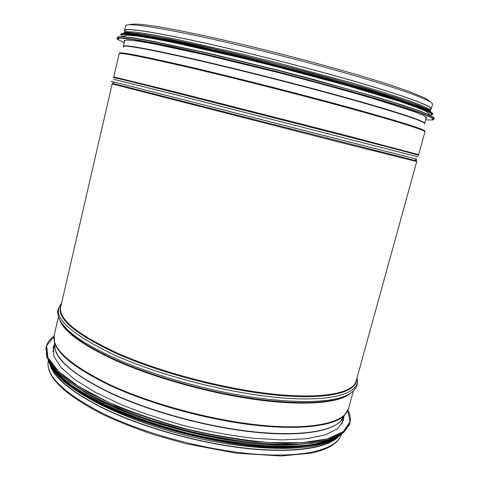 <?xml version="1.0" encoding="UTF-8"?>
<svg xmlns="http://www.w3.org/2000/svg" width="480" height="480" viewBox="0 0 480 480"><rect width="100%" height="100%" fill="white"/><g stroke="black" fill="none" stroke-linecap="round" stroke-linejoin="round"><path stroke-width="0.72" d="M50.904 366.264C55.974 379.176 73.734 393.258 104.19 408.51C141.9 426.852 196.542 442.428 243.072 447.864C289.65 453.282 324.036 448.602 336.54 437.91M49.68 364.086C53.436 377.472 71.484 392.31 103.836 408.6C142.56 427.452 199.104 443.34 246.45 448.464C293.856 453.57 327.714 448.05 338.634 436.572M125.028 30.528L124.962 30.798C124.878 27.738 147.456 30.942 192.696 40.422C239.754 50.496 306.564 67.398 355.644 81.66C404.856 95.958 431.376 105.948 430.77 108.75L430.23 110.568M429.45 109.548L429.144 109.602M124.83 31.368L124.464 30.66C124.368 27.588 147.006 30.804 192.378 40.308C239.586 50.412 306.642 67.374 355.896 81.684C405.282 96.036 431.88 106.062 431.274 108.864L430.56 109.506M124.554 41.376L124.068 40.698L127.146 39.972L136.986 40.98L153.768 43.86L206.328 55.086L275.388 71.88C311.694 81.198 346.158 90.612 373.632 98.682L413.874 111.564L423.75 115.578L426.858 117.882L426.072 118.398M123.282 38.238L123.63 38.01M123.576 36.804L123.762 36.006L126.9 35.118L136.86 35.982L153.816 38.742L177.468 43.41L240.648 57.78L276.666 66.732L346.398 85.41L399.426 101.346L416.346 107.226L426.264 111.42L429.318 114.024M155.874 37.608C210.336 47.1 348.684 82.482 400.542 100.152M124.734 33.198L130.11 32.88L141.768 34.206L159.744 37.272L212.544 48.438L279.48 64.686C314.346 73.668 347.418 82.794 374.19 90.78L397.32 98.01L414.45 103.914L425.238 108.318L429.768 111.162M125.166 29.934L124.572 32.502M343.854 416.562L343.284 420.864L337.53 428.736L325.362 434.85L306.792 438.72L282.288 439.932L252.858 438.222C231.252 435.618 208.89 431.562 185.772 426.06C162.876 419.832 141.426 412.722 121.422 404.718L95.196 392.244L74.814 379.59L60.996 367.464L53.922 356.442L53.334 346.956L54.6 343.986M296.94 444.522C240.186 449.658 130.788 422.298 82.86 390.87M238.632 444.114C203.064 439.26 168.408 430.578 134.664 418.086M416.736 161.532L339.852 142.332L112.176 83.898L60.906 306.144C57.396 318.246 76.164 333.87 117.198 353.022C160.104 372.09 223.884 388.908 273.246 394.074C322.728 399.27 352.608 393.132 356.034 381.366L416.736 161.532L414.888 160.446L416.664 159.168L112.758 81.708C110.622 81.156 110.592 81.144 112.668 81.666M343.98 416.088L340.428 421.356C329.808 431.994 296.568 436.746 249.936 431.376C203.364 425.994 147.636 410.424 109.314 392.274C76.17 376.02 58.086 361.47 55.056 348.618L54.654 344.526C53.748 358.038 71.952 374.058 109.272 392.586C150.222 412.02 210.996 428.31 259.152 432.642C307.404 436.986 338.124 429.774 343.584 417.012M53.94 338.508L54.354 341.526C57.39 354.282 75.78 368.844 109.524 385.212C148.548 403.494 205.35 419.334 252.726 424.95C300.162 430.554 333.81 425.982 344.406 415.458L347.274 411.678M58.452 316.788L54.45 334.122C50.61 347.694 69 364.518 109.608 384.588C152.088 404.514 215.544 421.314 264.906 425.604C314.388 429.918 344.574 422.226 348.39 409.044L348.582 408.354M59.814 320.07C63.96 331.716 82.494 345.162 115.422 360.414C154.764 378.09 211.842 393.888 259.278 400.056C306.774 406.218 340.272 402.696 350.628 393.21M60.498 321.288L66.978 329.958C76.092 339.3 92.244 349.236 115.422 359.766C149.502 375.024 196.848 389.082 239.952 396.498C283.074 403.884 319.062 404.334 337.956 399.024C343.08 397.578 347.04 395.784 349.848 393.648M58.626 317.298C59.724 320.652 62.196 324.3 66.048 328.254C75.222 337.638 91.512 347.634 114.912 358.248C149.322 373.62 197.166 387.816 240.708 395.328C284.256 402.798 320.562 403.284 339.57 397.968L337.956 399.024C342.96 397.632 346.824 395.922 349.542 393.906M61.5 303.564C50.514 315.756 68.538 333.084 115.56 355.554C162.324 376.494 233.592 394.41 284.604 398.1C335.802 401.844 360.972 392.364 356.97 377.97M61.122 305.22C55.374 317.388 73.962 333.558 116.88 353.718C161.28 373.5 227.976 390.738 277.98 395.328C328.134 399.948 356.136 392.478 356.514 379.632M48.282 360.81C45.48 375.594 63.618 393.096 102.702 413.328C144.75 434.004 207.816 450.774 257.154 454.296C306.606 457.836 337.128 448.782 341.4 434.358C339.012 441.954 330.876 447.744 317.01 451.722L310.692 453.198L281.16 456L236.226 453.18L185.592 443.658L154.362 434.85C135.66 428.568 118.482 421.77 102.84 414.456C63.618 394.218 45.438 376.32 48.294 360.756M342.33 397.626L348.06 394.668M61.47 322.722L64.842 327.654M339.456 398.046L340.842 397.59M123.378 46.458C123.12 44.286 145.254 48.168 189.762 58.098C235.998 68.562 301.698 85.224 350.13 98.772C398.694 112.362 425.094 121.32 424.728 123.27L426.414 117.174M123.48 47.1C120.756 44.214 142.812 47.994 189.648 58.44C237.06 69.174 304.866 86.412 353.598 100.116C403.044 114.216 426.684 122.124 424.506 123.834M119.55 53.55C116.868 51.102 139.098 55.29 186.246 66.102C234.3 77.256 303.276 94.8 352.818 108.468C403.068 122.49 427.068 130.134 424.818 131.394M113.796 76.89L119.112 53.862C118.716 52.116 141.018 56.418 186.018 66.774C232.848 77.676 299.628 94.626 348.9 108.132C398.304 121.674 425.19 130.278 424.938 131.814L424.92 131.892M113.79 76.914L179.7 93.048L341.958 134.382L418.644 154.632L424.938 131.814M114.792 77.922C107.304 75.762 128.832 81.03 179.376 93.738L351.402 137.592C401.79 150.612 423.858 156.456 417.606 155.112M113.832 79.338L178.086 95.322L417.996 156.87M112.176 83.898L113.718 83.676L414.888 160.446M124.524 30.384L125.526 26.052C125.49 22.716 148.2 25.716 193.644 35.052C240.924 44.994 308.034 61.956 357.288 76.434C406.668 90.942 433.212 101.25 432.534 104.31L432.492 104.466M415.254 160.182C417.336 160.686 417.366 160.668 415.338 160.122M113.484 83.196C112.212 82.896 112.224 82.92 113.52 83.268M124.212 42.846L117.492 39.324L120.132 38.076L133.218 39.51L157.056 43.848L190.782 51.054C217.596 57.174 246.534 64.152 277.602 71.988L322.854 83.88L363.636 95.226L396.516 105.042L419.376 112.626L431.466 117.618L433.182 119.97L425.67 119.856M433.962 119.364L430.614 117.102L420.3 112.938L402.762 107.004L378.276 99.492L347.76 90.714L275.376 71.418L203.016 53.82L172.524 47.046L148.074 42.084L130.566 39.084L120.294 38.004L117.066 38.586L120.258 37.812L130.506 38.85L148.014 41.838L172.488 46.788L203.01 53.568L275.442 71.172L347.886 90.498L378.426 99.282L402.924 106.812L420.462 112.758L430.74 116.952L433.962 119.364L434.232 118.374M117.12 38.352L117.324 37.464L120.528 36.648L130.782 37.644L148.308 40.596L203.328 52.266L275.778 69.858L348.228 89.202L378.768 98.016L403.26 105.582L420.792 111.564L431.058 115.8L434.244 118.344M433.644 118.758L433.314 118.842M117.708 36.966L122.322 36.54L133.71 37.878L151.98 41.076L207.132 52.908L278.082 70.206L314.472 79.722L378.258 97.638L402.294 105.048L419.736 110.97L430.29 115.236L434.106 117.81M122.28 36.714L121.32 34.572L128.766 34.536L145.146 36.864L170.322 41.652L203.214 48.774C228.408 54.57 255.054 61.038 283.152 68.166C311.076 75.444 337.038 82.5 361.038 89.346L391.674 98.55L414.132 105.984L427.668 111.324L432.36 114.45L428.922 115.44M432.63 114.462L429.366 112.086L419.226 107.826L401.976 101.838L377.892 94.308L347.868 85.578L276.666 66.504L205.44 49.272L175.392 42.696L151.278 37.932L133.986 35.118L123.816 34.2L120.588 34.926L123.774 34.008L133.926 34.878L151.218 37.68L175.362 42.438L205.434 49.014L276.732 66.258L313.542 75.876L378.042 94.098L402.144 101.64L419.394 107.646L429.492 111.93L432.63 114.462L432.762 113.976M120.648 34.674L120.732 34.296L123.924 33.36L134.076 34.212L151.38 36.99L175.53 41.73L205.608 48.294L276.918 65.526L313.734 75.15L378.228 93.396L402.33 100.956L419.574 106.98L429.666 111.294L432.774 113.946M121.134 33.756L125.796 33.228L137.112 34.428L155.178 37.476L209.484 48.942L279.186 65.868C315.564 75.24 349.986 84.732 377.568 92.97L401.208 100.368L418.398 106.332L428.832 110.682L432.642 113.364M123.726 33.21L128.262 32.628L139.392 33.762L157.188 36.72L210.744 47.97L279.498 64.638L347.688 82.98L399.81 98.748L416.73 104.658L426.96 108.978L430.644 111.654M123.99 33.03L125.886 31.626L135.132 32.1L151.992 34.626L176.196 39.246L242.07 54.078L279.792 63.456L352.17 83.016L382.026 91.872L405.336 99.396L421.23 105.24L429.504 109.236L430.5 111.366M347.928 410.334L349.968 421.824L343.338 431.628L327.378 438.864L302.178 442.71L268.788 442.5C243.06 440.238 215.85 435.798 187.152 429.192C158.712 421.488 132.576 412.56 108.744 402.396L79.08 386.784L58.572 371.448L47.88 357.48L46.68 345.666L54 336.48M347.934 410.31C350.346 414.966 350.958 419.34 349.764 423.42L343.77 431.652L331.086 438.066L311.694 442.14L286.068 443.436L255.252 441.672C232.608 438.954 209.166 434.712 184.926 428.94C160.914 422.412 138.426 414.948 117.474 406.548L90.024 393.468L68.73 380.208L54.318 367.518L46.962 355.998L46.362 346.086C47.478 342.372 50.022 339.162 54.006 336.456M349.686 423.702L343.494 432.696L330.834 439.134L311.496 443.244C295.422 444.708 276.66 444.582 255.204 442.866C232.614 440.178 209.22 435.972 185.022 430.23L149.868 419.97C127.476 412.116 107.562 403.734 90.138 394.83L68.772 381.564L54.27 368.844L46.8 357.282L46.068 347.316L46.794 357.354L54.276 368.958L68.784 381.702L90.144 394.98L117.618 408.06C138.57 416.442 161.034 423.882 184.998 430.38L220.848 438.162C244.386 441.972 266.058 444.156 285.876 444.714L311.424 443.358L330.78 439.23L343.464 432.756L349.482 424.44L349.764 423.42C350.964 419.316 350.358 414.93 347.958 410.256M349.56 423.396L348.894 425.586M338.208 436.068L326.412 440.514C316.542 442.788 304.698 444.18 290.868 444.678C261.768 444.876 224.454 440.046 186.732 430.812C149.106 421.176 113.82 407.82 88.146 393.87C76.14 386.886 66.3 380.046 58.638 373.356L50.298 363.834M45.834 349.5L46.296 347.244M337.08 436.698C330.402 440.184 321.516 442.878 310.416 444.774C298.11 446.148 283.968 446.514 268.008 445.884C242.544 444.138 215.292 439.782 186.246 432.816C157.338 425.274 131.202 416.256 107.838 405.768C93.402 398.772 81.06 391.758 70.8 384.72C61.866 377.784 55.266 371.19 51.006 364.938M339.546 435.396L329.034 440.772C319.764 443.64 308.208 445.542 294.366 446.472C264.99 447.468 225.87 442.806 186.168 433.104C156.036 425.226 128.988 415.782 105.024 404.784C90.324 397.47 77.922 390.168 67.818 382.872C59.166 375.714 53.034 368.964 49.434 362.616M341.64 434.1L332.028 440.124C323.16 443.406 311.766 445.674 297.846 446.916C282.588 447.486 265.5 446.838 246.582 444.972C226.92 442.38 206.724 438.648 186 433.764C155.082 425.73 125.952 415.374 101.958 404.028C87.012 396.36 74.616 388.746 64.764 381.18C56.502 373.794 50.982 366.888 48.198 360.474M335.616 438.378L324.102 442.95C314.424 445.32 302.754 446.796 289.104 447.378C260.358 447.75 223.356 443.052 185.946 433.902C157.59 426.504 131.874 417.672 108.792 407.4C94.494 400.542 82.188 393.642 71.874 386.706C62.826 379.86 56.034 373.326 51.492 367.104M294.87 447.192C238.056 451.77 131.7 425.184 83.448 394.23M330.228 440.934C307.212 452.076 248.142 450.996 185.616 435.318C123.084 419.7 70.164 392.706 55.062 371.94M341.76 424.152L343.986 416.082M52.86 351.666L54.606 344.088M353.394 390.924L348.39 409.044L343.926 416.172M54.216 335.082L54.66 344.592M66.978 329.958L66.048 328.254C61.95 323.976 59.358 319.962 58.272 316.2C57.678 312.084 56.502 310.302 61.086 304.032M356.976 377.994C358.374 386.13 355.962 387.9 353.316 391.002C350.286 393.852 345.708 396.18 339.57 397.968M342.834 418.404L343.116 417.366M54.666 346.062L54.762 345.636M343.266 416.484L343.488 415.914M339.42 398.064L341.664 397.326M123.42 46.266L124.842 40.116M417.894 155.034L418.644 154.62M113.718 83.676L112.758 81.708M431.274 108.864L432.54 104.286M429.408 101.412C428.856 100.446 427.032 99.18 423.936 97.62L408.444 91.272L390.822 85.206C343.968 69.72 254.706 46.212 195.126 33.804C156.084 25.62 134.184 22.614 129.414 24.786M416.238 161.4L415.146 160.26M112.89 83.586L113.592 83.424M429 110.118L429.21 109.362M125.928 32.646L126.102 31.878M433.554 118.674L433.194 118.734M429.084 114.87L429.348 113.898M123.414 33.222L124.536 32.502L128.784 32.532L144.072 34.422L169.104 38.988L202.83 46.164L242.952 55.524L286.14 66.33C315.234 73.95 341.97 81.294 366.342 88.356L396.678 97.692L417.738 104.982L429 109.848L430.812 111.756M53.334 346.956L53.022 348.306M46.128 347.118L46.362 346.086C47.484 342.354 50.034 339.126 54.006 336.402M341.754 434.022C336.312 438.402 328.236 441.918 317.526 444.564L298.002 447.018C282.738 447.618 265.626 446.988 246.672 445.122C226.968 442.536 206.724 438.798 185.952 433.908C165.312 428.43 145.674 422.184 127.032 415.158C109.386 407.85 93.942 400.314 80.7 392.562C68.964 384.846 59.97 377.418 53.706 370.284L48.132 360.348M332.4 440.028C310.278 452.136 249.882 451.47 185.508 435.318C121.134 419.22 67.332 391.242 53.532 370.062"/></g></svg>
